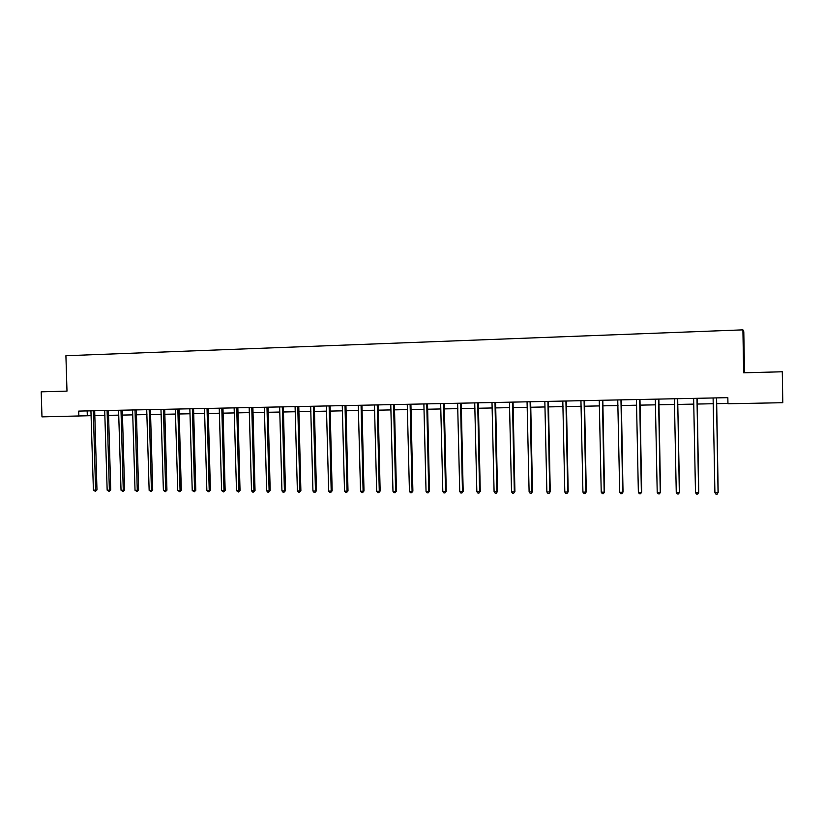 <?xml version="1.0" encoding="UTF-8"?>
<svg xmlns="http://www.w3.org/2000/svg" width="824" height="824" viewBox="0 0 824 824"><rect width="100%" height="100%" fill="white"/><g stroke="black" fill="none" stroke-linecap="round" stroke-linejoin="round"><path stroke-width="1.24" d="M744.505 372.788L743.794 331.732L742.908 329.858L65.91 355.731L66.991 391.122L41.2 391.822L41.973 416.872L91.165 415.677M742.908 329.858L743.65 372.808L782.285 371.768L782.8 402.709L727.952 403.76L727.839 397.662L78.723 411.094L78.877 416.161M94.75 415.605L104.926 415.409M108.51 415.337L118.821 415.142M122.395 415.08L132.819 414.874M136.393 414.802L146.95 414.606M150.524 414.534L161.205 414.328M164.769 414.266L175.584 414.05M179.138 413.988L190.087 413.772M193.64 413.71L204.713 413.493M208.266 413.432L219.483 413.215M223.026 413.143L234.377 412.927M237.92 412.855L249.404 412.639M252.937 412.567L264.566 412.35M268.099 412.278L279.872 412.052M283.394 411.99L295.311 411.753M298.834 411.691L310.895 411.454M314.408 411.392L326.623 411.155M330.125 411.094L342.496 410.846M345.987 410.785L358.512 410.548M362.004 410.476L374.683 410.228M378.164 410.167L391.009 409.919M394.48 409.858L407.478 409.6M410.939 409.538L424.113 409.281M427.563 409.219L440.892 408.962M444.342 408.9L457.845 408.642M461.275 408.57L474.954 408.313M478.384 408.241L492.227 407.973M495.646 407.911L509.675 407.643M513.074 407.581L527.288 407.303M530.677 407.241L545.066 406.963M548.454 406.901L563.029 406.623M566.397 406.551L581.167 406.273M584.525 406.211L599.481 405.923M602.828 405.851L617.979 405.562M621.317 405.501L636.674 405.202M639.99 405.14L655.544 404.841M658.85 404.78L674.609 404.481M677.905 404.419L693.87 404.11M697.145 404.048L713.327 403.739M716.592 403.667L727.942 403.451M87.159 410.918L87.303 415.749M716.478 397.889L718.054 492.659L714.913 492.649L713.1 397.961M716.592 397.889L718.168 492.392L717.179 494.143L715.922 494.132L714.913 492.649M696.991 398.301L698.587 492.587L695.487 492.577L693.643 398.363M697.145 398.291L698.752 492.319L697.732 494.05L696.496 494.05L695.487 492.577M698.752 492.319L697.732 494.05M677.689 398.692L679.326 492.505L676.257 492.495L674.382 398.764M677.668 398.775L679.532 492.237L678.492 493.967L677.266 493.967L676.257 492.495M679.532 492.237L678.492 493.967M658.592 399.094L660.251 492.433L657.212 492.412L655.317 399.156M658.85 399.084L660.508 492.165L659.447 493.885L658.232 493.875L657.212 492.412M660.508 492.165L659.447 493.885M639.692 399.486L641.371 492.35L638.363 492.34L636.447 399.547M639.98 399.475L641.669 492.093L640.588 493.803L639.383 493.792L638.363 492.34M641.669 492.093L640.588 493.803M620.966 399.867L622.676 492.278L619.699 492.268L617.753 399.939M621.306 399.867L623.026 492.01L621.924 493.72L620.73 493.71L619.699 492.268M623.026 492.01L621.924 493.72M602.437 400.258L604.167 492.196L601.221 492.186L599.254 400.32M602.818 400.248L604.559 491.938L603.436 493.638L602.251 493.627L601.221 492.186M604.559 491.938L603.436 493.638M584.092 400.639L585.843 492.124L582.929 492.113L580.941 400.701M584.515 400.629L586.276 491.866L585.133 493.555L583.969 493.545L582.929 492.113M586.276 491.866L585.133 493.555M565.923 401.01L567.705 492.052L564.811 492.041L562.802 401.072M566.387 401L568.179 491.794L567.005 493.473L565.851 493.463L564.811 492.041M568.179 491.794L567.005 493.473M547.929 401.381L549.732 491.979L546.879 491.969L544.839 401.442M547.909 401.453L548.424 401.412L550.247 491.722L549.062 493.391L547.919 493.391L546.879 491.969M550.247 491.722L549.062 493.391M530.11 401.752L531.944 491.907L529.111 491.897L527.061 401.813M530.656 401.741L532.489 491.65L531.295 493.308L530.162 493.308L529.111 491.897M532.489 491.65L531.295 493.308M512.476 402.122L514.32 491.835L511.519 491.825L509.448 402.184M513.053 402.102L514.918 491.578L513.692 493.236L512.569 493.226L511.519 491.825M514.918 491.578L513.692 493.236M494.997 402.483L496.872 491.763L494.091 491.753L492 402.545M495.615 402.462L497.5 491.516L496.264 493.154L495.152 493.154L494.091 491.753M497.5 491.516L496.264 493.154M477.693 402.833L479.589 491.691L476.839 491.681L474.727 402.895M478.353 402.823L480.258 491.444L479.002 493.082L477.899 493.071L476.839 491.681M480.258 491.444L479.002 493.082M460.554 403.193L462.47 491.629L459.741 491.609L457.619 403.255M460.534 403.266L461.234 403.214L463.17 491.372L461.893 492.999L460.812 492.999L459.741 491.609M463.17 491.372L461.893 492.999M443.58 403.544L445.516 491.557L442.818 491.547L440.665 403.606M443.559 403.616L444.291 403.564L446.248 491.31L444.96 492.927L443.878 492.927L442.818 491.547M446.248 491.31L444.96 492.927M426.77 403.894L428.727 491.485L426.049 491.475L423.876 403.956M427.532 403.873L429.489 491.238L428.181 492.855L427.11 492.845L426.049 491.475M429.489 491.238L428.181 492.855M410.105 404.234L412.082 491.423L409.435 491.413L407.252 404.296M410.908 404.224L412.886 491.176L411.567 492.783L410.507 492.773L409.435 491.413M412.886 491.176L411.567 492.783M393.604 404.574L395.602 491.351L392.976 491.341L390.772 404.636M393.584 404.646L394.428 404.594L396.437 491.104L395.098 492.711L394.047 492.701L392.976 491.341M396.437 491.104L395.098 492.711M377.258 404.914L379.277 491.289L376.671 491.279L374.457 404.975M378.123 404.903L380.142 491.042L378.793 492.628L377.752 492.628L376.671 491.279M380.142 491.042L378.793 492.628M361.067 405.253L363.096 491.217L360.521 491.207L358.286 405.305M361.046 405.315L361.952 405.264L364.002 490.98L363.096 491.217L362.632 492.567L361.602 492.556L360.521 491.207M364.002 490.98L362.632 492.567M345.019 405.583L347.069 491.156L344.514 491.145L342.269 405.645M345.946 405.562L348.006 490.919L347.069 491.156L346.616 492.495L345.596 492.484L344.514 491.145M348.006 490.919L346.616 492.495M329.126 405.913L331.197 491.094L328.663 491.083L326.397 405.974M330.084 405.892L332.154 490.847L331.197 491.094L330.754 492.422L329.744 492.412L328.663 491.083M332.154 490.847L330.754 492.422M313.377 406.242L315.458 491.022L312.945 491.011L310.669 406.294M313.347 406.304L314.346 406.253L316.447 490.785L315.458 491.022L315.036 492.35L314.037 492.34L312.945 491.011M316.447 490.785L315.036 492.35M297.763 406.562L299.864 490.96L297.382 490.95L295.085 406.613M298.782 406.541L300.884 490.723L299.864 490.96L299.462 492.278L298.473 492.278L297.382 490.95M300.884 490.723L299.462 492.278M282.302 406.881L284.414 490.898L281.952 490.888L279.645 406.932M283.343 406.86L285.464 490.661L284.414 490.898L284.033 492.206L283.044 492.206L281.952 490.888M285.464 490.661L284.033 492.206M266.976 407.2L269.108 490.836L266.667 490.826L264.339 407.252M268.047 407.18L270.179 490.599L269.108 490.836L268.737 492.144L267.759 492.134L266.667 490.826M270.179 490.599L268.737 492.144M251.784 407.509L253.936 490.774L251.516 490.764L249.178 407.571M252.886 407.489L255.038 490.538L253.936 490.774L253.576 492.072L252.608 492.072L251.516 490.764M255.038 490.538L253.576 492.072M236.735 407.829L238.898 490.713L236.498 490.702L234.14 407.88M237.858 407.798L240.031 490.486L238.898 490.713L238.548 492.01L236.498 490.702M240.031 490.486L238.548 492.01M221.81 408.137L223.994 490.651L221.615 490.641L219.246 408.189M222.964 408.107L225.148 490.424L223.994 490.651L223.665 491.938L221.615 490.641M225.148 490.424L223.665 491.938M207.03 408.436L209.224 490.589L206.865 490.589L204.486 408.498M208.204 408.416L210.408 490.362L209.224 490.589L208.905 491.877L206.865 490.589M210.408 490.362L208.905 491.877M192.373 408.745L194.577 490.538L192.239 490.527L189.85 408.797M193.578 408.714L195.793 490.301L194.577 490.538L194.279 491.815L192.239 490.527M195.793 490.301L194.279 491.815M177.84 409.044L180.065 490.476L177.747 490.465L175.347 409.095M179.076 409.023L181.301 490.249L180.065 490.476L179.776 491.743L177.747 490.465M181.301 490.249L179.776 491.743M163.44 409.343L165.675 490.414L163.389 490.404L160.968 409.394M164.707 409.312L166.942 490.187L165.675 490.414L165.408 491.681L163.389 490.404M166.942 490.187L165.408 491.681M149.175 409.641L151.42 490.362L149.144 490.352L146.724 409.693M149.154 409.703L150.442 409.641L152.708 490.136L151.42 490.362L151.163 491.619L149.144 490.352M152.708 490.136L151.163 491.619M135.023 409.93L137.278 490.301L135.033 490.29L132.592 409.981M136.331 409.909L138.597 490.074L137.278 490.301L137.042 491.557L135.033 490.29M138.597 490.074L137.042 491.557M120.994 410.218L123.27 490.239L121.035 490.239L118.584 410.27M122.323 410.197L124.599 490.023L123.27 490.239L123.034 491.495L121.035 490.239M124.599 490.023L123.034 491.495M107.089 410.507L109.376 490.187L107.161 490.177L104.7 410.558M108.438 410.486L110.735 489.961L109.376 490.187L109.159 491.434L107.161 490.177M110.735 489.961L109.159 491.434M93.297 410.795L95.594 490.136L93.4 490.126L90.928 410.846M94.678 410.764L96.975 489.909L95.594 490.136L95.399 491.372L93.4 490.126M96.975 489.909L95.399 491.372M547.826 401.885L548.341 401.844M530.09 401.824L530.646 401.782M530.017 402.256L530.574 402.205M512.446 402.184L513.043 402.143M512.374 402.617L512.971 402.565M494.977 402.545L495.605 402.503M494.905 402.977L495.533 402.926M477.673 402.905L478.342 402.864M477.601 403.327L478.27 403.286M460.462 403.688L461.162 403.636M443.487 404.028L444.229 403.987M426.739 403.956L427.512 403.914M426.678 404.378L427.45 404.327M410.084 404.306L410.888 404.254M410.022 404.718L410.826 404.666M393.522 405.058L394.356 405.006M377.238 404.986L378.113 404.934M377.176 405.398L378.041 405.346M360.974 405.727L361.88 405.676M344.998 405.655L345.936 405.604M344.937 406.057L345.874 406.005M329.106 405.985L330.074 405.923M329.034 406.387L330.002 406.335M313.285 406.706L314.284 406.654M297.742 406.623L298.772 406.572M297.68 407.035L298.71 406.974M282.272 406.953L283.332 406.891M282.21 407.344L283.271 407.293M266.945 407.262L268.037 407.211M266.894 407.664L267.975 407.612M251.763 407.581L252.875 407.53M251.701 407.973L252.814 407.921M236.704 407.89L237.848 407.839M236.653 408.282L237.786 408.23M221.79 408.199L222.954 408.148M221.728 408.591L222.902 408.539M207.009 408.508L208.194 408.447M206.948 408.9L208.142 408.838M192.352 408.807L193.568 408.756M192.291 409.198L193.516 409.137M177.819 409.106L179.065 409.054M177.768 409.497L179.014 409.435M163.42 409.404L164.697 409.353M163.368 409.796L164.635 409.734M149.093 410.084L150.39 410.033M135.002 409.992L136.321 409.94M134.951 410.373L136.269 410.321M120.974 410.28L122.312 410.228M120.922 410.661L122.261 410.609M107.069 410.568L108.428 410.517M107.017 410.949L108.377 410.898M93.287 410.857L94.667 410.795M93.225 411.238L94.616 411.176"/></g></svg>
